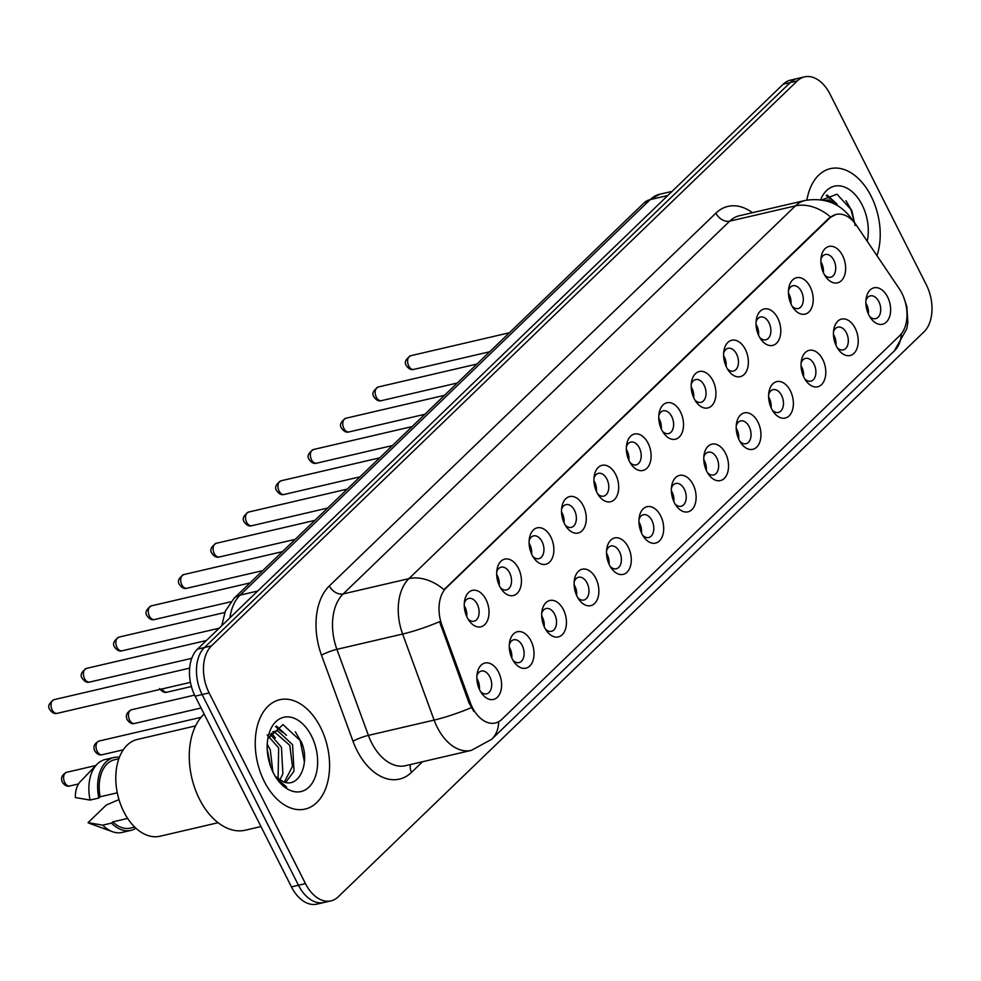 <?xml version="1.0" encoding="UTF-8"?>
<svg xmlns="http://www.w3.org/2000/svg" width="981" height="981" viewBox="0 0 981 981"><rect width="100%" height="100%" fill="white"/><g stroke="black" fill="none" stroke-linecap="round" stroke-linejoin="round"><path stroke-width="1.47" d="M791.459 304.956A18.713 11.956 -103.1 0 1 788.798 288.009A18.713 11.956 -103.1 0 1 797.933 277.513A18.713 11.956 -103.1 0 1 810.183 286.893A18.713 11.956 -103.1 0 1 809.938 310.854A18.713 11.956 -103.1 0 1 793.519 308.328A18.713 11.956 -103.1 0 1 791.459 304.956M792.182 306.293A11.698 7.468 76.9 0 0 798.215 308.537A11.698 7.468 76.9 0 0 801.416 291.504A11.698 7.468 76.9 0 0 792.918 285.753A11.698 7.468 76.9 0 0 788.503 290.437M759.049 336.225A18.713 11.956 -103.1 0 1 756.376 319.279A18.713 11.956 -103.1 0 1 765.511 308.782A18.713 11.956 -103.1 0 1 777.774 318.163A18.713 11.956 -103.1 0 1 777.528 342.124A18.713 11.956 -103.1 0 1 761.109 339.598A18.713 11.956 -103.1 0 1 759.049 336.225M759.772 337.562A11.698 7.468 76.9 0 0 765.793 339.806A11.698 7.468 76.9 0 0 769.006 322.774A11.698 7.468 76.9 0 0 760.496 317.022A11.698 7.468 76.9 0 0 756.081 321.694M726.627 367.483A18.713 11.956 -103.1 0 1 723.966 350.548A18.713 11.956 -103.1 0 1 733.089 340.051A18.713 11.956 -103.1 0 1 745.352 349.432A18.713 11.956 -103.1 0 1 745.106 373.393A18.713 11.956 -103.1 0 1 728.687 370.867A18.713 11.956 -103.1 0 1 726.627 367.483M727.35 368.819A11.698 7.468 76.9 0 0 733.383 371.076A11.698 7.468 76.9 0 0 736.584 354.043A11.698 7.468 76.9 0 0 728.086 348.292A11.698 7.468 76.9 0 0 723.659 352.964M694.205 398.752A18.713 11.956 -103.1 0 1 691.544 381.817A18.713 11.956 -103.1 0 1 700.679 371.309A18.713 11.956 -103.1 0 1 712.929 380.689A18.713 11.956 -103.1 0 1 712.684 404.663A18.713 11.956 -103.1 0 1 696.265 402.136A18.713 11.956 -103.1 0 1 694.205 398.752M694.928 400.089A11.698 7.468 76.9 0 0 700.961 402.333A11.698 7.468 76.9 0 0 704.162 385.3A11.698 7.468 76.9 0 0 695.664 379.561A11.698 7.468 76.9 0 0 691.249 384.233M661.783 430.021A18.713 11.956 -103.1 0 1 659.122 413.075A18.713 11.956 -103.1 0 1 668.257 402.578A18.713 11.956 -103.1 0 1 680.507 411.959A18.713 11.956 -103.1 0 1 680.262 435.932A18.713 11.956 -103.1 0 1 663.843 433.394A18.713 11.956 -103.1 0 1 661.783 430.021M662.518 431.358A11.698 7.468 76.9 0 0 668.539 433.602A11.698 7.468 76.9 0 0 671.74 416.569A11.698 7.468 76.9 0 0 663.242 410.818A11.698 7.468 76.9 0 0 658.827 415.503M629.373 461.291A18.713 11.956 -103.1 0 1 626.7 444.344A18.713 11.956 -103.1 0 1 635.835 433.847A18.713 11.956 -103.1 0 1 648.098 443.228A18.713 11.956 -103.1 0 1 647.852 467.189A18.713 11.956 -103.1 0 1 631.433 464.663A18.713 11.956 -103.1 0 1 629.373 461.291M630.096 462.627A11.698 7.468 76.9 0 0 636.117 464.871A11.698 7.468 76.9 0 0 639.33 447.839A11.698 7.468 76.9 0 0 630.82 442.088A11.698 7.468 76.9 0 0 626.405 446.772M596.951 492.56A18.713 11.956 -103.1 0 1 594.29 475.613A18.713 11.956 -103.1 0 1 603.413 465.117A18.713 11.956 -103.1 0 1 615.676 474.497A18.713 11.956 -103.1 0 1 615.43 498.458A18.713 11.956 -103.1 0 1 599.011 495.932A18.713 11.956 -103.1 0 1 596.951 492.56M597.674 493.884A11.698 7.468 76.9 0 0 603.707 496.141A11.698 7.468 76.9 0 0 606.908 479.108A11.698 7.468 76.9 0 0 598.41 473.357A11.698 7.468 76.9 0 0 593.983 478.029M564.529 523.817A18.713 11.956 -103.1 0 1 561.868 506.883A18.713 11.956 -103.1 0 1 571.003 496.374A18.713 11.956 -103.1 0 1 583.254 505.767A18.713 11.956 -103.1 0 1 583.008 529.728A18.713 11.956 -103.1 0 1 566.589 527.202A18.713 11.956 -103.1 0 1 564.529 523.817M565.252 525.154A11.698 7.468 76.9 0 0 571.285 527.398A11.698 7.468 76.9 0 0 574.486 510.365A11.698 7.468 76.9 0 0 565.988 504.626A11.698 7.468 76.9 0 0 561.573 509.298M532.107 555.087A18.713 11.956 -103.1 0 1 529.446 538.152A18.713 11.956 -103.1 0 1 538.581 527.643A18.713 11.956 -103.1 0 1 550.844 537.024A18.713 11.956 -103.1 0 1 550.599 560.997A18.713 11.956 -103.1 0 1 534.179 558.459A18.713 11.956 -103.1 0 1 532.107 555.087M532.842 556.423A11.698 7.468 76.9 0 0 538.863 558.667A11.698 7.468 76.9 0 0 542.064 541.635A11.698 7.468 76.9 0 0 533.566 535.896A11.698 7.468 76.9 0 0 529.151 540.568M499.697 586.356A18.713 11.956 -103.1 0 1 497.024 569.409A18.713 11.956 -103.1 0 1 506.159 558.912A18.713 11.956 -103.1 0 1 518.422 568.293A18.713 11.956 -103.1 0 1 518.176 592.254A18.713 11.956 -103.1 0 1 501.757 589.728A18.713 11.956 -103.1 0 1 499.697 586.356M500.42 587.693A11.698 7.468 76.9 0 0 506.441 589.937A11.698 7.468 76.9 0 0 509.654 572.904A11.698 7.468 76.9 0 0 501.144 567.153A11.698 7.468 76.9 0 0 496.729 571.837M467.275 617.625A18.713 11.956 -103.1 0 1 464.614 600.679A18.713 11.956 -103.1 0 1 473.737 590.182A18.713 11.956 -103.1 0 1 486 599.563A18.713 11.956 -103.1 0 1 485.754 623.524A18.713 11.956 -103.1 0 1 469.335 620.998A18.713 11.956 -103.1 0 1 467.275 617.625M467.998 618.962A11.698 7.468 76.9 0 0 474.031 621.206A11.698 7.468 76.9 0 0 477.232 604.173A11.698 7.468 76.9 0 0 468.734 598.422A11.698 7.468 76.9 0 0 464.307 603.094M823.881 273.687A18.713 11.956 -103.1 0 1 821.22 256.752A18.713 11.956 -103.1 0 1 830.343 246.243A18.713 11.956 -103.1 0 1 842.605 255.624A18.713 11.956 -103.1 0 1 842.36 279.597A18.713 11.956 -103.1 0 1 825.941 277.059A18.713 11.956 -103.1 0 1 823.881 273.687M824.604 275.023A11.698 7.468 76.9 0 0 830.637 277.267A11.698 7.468 76.9 0 0 833.838 260.235A11.698 7.468 76.9 0 0 825.34 254.496A11.698 7.468 76.9 0 0 820.913 259.168M836.474 346.33A18.713 11.956 -103.1 0 1 833.801 329.395A18.713 11.956 -103.1 0 1 842.937 318.886A18.713 11.956 -103.1 0 1 855.199 328.267A18.713 11.956 -103.1 0 1 854.954 352.24A18.713 11.956 -103.1 0 1 838.534 349.702A18.713 11.956 -103.1 0 1 836.474 346.33M837.198 347.666A11.698 7.468 76.9 0 0 843.219 349.91A11.698 7.468 76.9 0 0 846.431 332.878A11.698 7.468 76.9 0 0 837.921 327.139A11.698 7.468 76.9 0 0 833.507 331.811M804.052 377.599A18.713 11.956 -103.1 0 1 801.391 360.652A18.713 11.956 -103.1 0 1 810.514 350.156A18.713 11.956 -103.1 0 1 822.777 359.536A18.713 11.956 -103.1 0 1 822.532 383.497A18.713 11.956 -103.1 0 1 806.112 380.971A18.713 11.956 -103.1 0 1 804.052 377.599M804.776 378.936A11.698 7.468 76.9 0 0 810.809 381.18A11.698 7.468 76.9 0 0 814.009 364.147A11.698 7.468 76.9 0 0 805.511 358.396A11.698 7.468 76.9 0 0 801.085 363.08M771.63 408.869A18.713 11.956 -103.1 0 1 768.969 391.922A18.713 11.956 -103.1 0 1 778.105 381.425A18.713 11.956 -103.1 0 1 790.355 390.806A18.713 11.956 -103.1 0 1 790.11 414.767A18.713 11.956 -103.1 0 1 773.69 412.241A18.713 11.956 -103.1 0 1 771.63 408.869M772.354 410.205A11.698 7.468 76.9 0 0 778.387 412.449A11.698 7.468 76.9 0 0 781.587 395.417A11.698 7.468 76.9 0 0 773.089 389.665A11.698 7.468 76.9 0 0 768.675 394.337M739.208 440.126A18.713 11.956 -103.1 0 1 736.547 423.191A18.713 11.956 -103.1 0 1 745.683 412.682A18.713 11.956 -103.1 0 1 757.933 422.075A18.713 11.956 -103.1 0 1 757.688 446.036A18.713 11.956 -103.1 0 1 741.268 443.51A18.713 11.956 -103.1 0 1 739.208 440.126M739.944 441.462A11.698 7.468 76.9 0 0 745.965 443.706A11.698 7.468 76.9 0 0 749.165 426.674A11.698 7.468 76.9 0 0 740.667 420.935A11.698 7.468 76.9 0 0 736.253 425.607M706.798 471.395A18.713 11.956 -103.1 0 1 704.125 454.461A18.713 11.956 -103.1 0 1 713.261 443.952A18.713 11.956 -103.1 0 1 725.523 453.332A18.713 11.956 -103.1 0 1 725.278 477.306A18.713 11.956 -103.1 0 1 708.858 474.767A18.713 11.956 -103.1 0 1 706.798 471.395M707.522 472.732A11.698 7.468 76.9 0 0 713.543 474.976A11.698 7.468 76.9 0 0 716.755 457.943A11.698 7.468 76.9 0 0 708.245 452.204A11.698 7.468 76.9 0 0 703.831 456.876M674.376 502.664A18.713 11.956 -103.1 0 1 671.715 485.718A18.713 11.956 -103.1 0 1 680.839 475.221A18.713 11.956 -103.1 0 1 693.101 484.602A18.713 11.956 -103.1 0 1 692.856 508.563A18.713 11.956 -103.1 0 1 676.436 506.037A18.713 11.956 -103.1 0 1 674.376 502.664M675.1 504.001A11.698 7.468 76.9 0 0 681.133 506.245A11.698 7.468 76.9 0 0 684.333 489.212A11.698 7.468 76.9 0 0 675.835 483.461A11.698 7.468 76.9 0 0 671.409 488.146M641.954 533.934A18.713 11.956 -103.1 0 1 639.293 516.987A18.713 11.956 -103.1 0 1 648.429 506.49A18.713 11.956 -103.1 0 1 660.679 515.871A18.713 11.956 -103.1 0 1 660.434 539.832A18.713 11.956 -103.1 0 1 644.014 537.306A18.713 11.956 -103.1 0 1 641.954 533.934M642.678 535.27A11.698 7.468 76.9 0 0 648.711 537.514A11.698 7.468 76.9 0 0 651.911 520.482A11.698 7.468 76.9 0 0 643.413 514.731A11.698 7.468 76.9 0 0 638.999 519.403M609.532 565.191A18.713 11.956 -103.1 0 1 606.871 548.256A18.713 11.956 -103.1 0 1 616.007 537.747A18.713 11.956 -103.1 0 1 628.269 547.14A18.713 11.956 -103.1 0 1 628.024 571.101A18.713 11.956 -103.1 0 1 611.604 568.575A18.713 11.956 -103.1 0 1 609.532 565.191M610.268 566.528A11.698 7.468 76.9 0 0 616.289 568.784A11.698 7.468 76.9 0 0 619.489 551.751A11.698 7.468 76.9 0 0 610.991 546A11.698 7.468 76.9 0 0 606.577 550.672M577.122 596.46A18.713 11.956 -103.1 0 1 574.449 579.526A18.713 11.956 -103.1 0 1 583.585 569.017A18.713 11.956 -103.1 0 1 595.847 578.398A18.713 11.956 -103.1 0 1 595.602 602.371A18.713 11.956 -103.1 0 1 579.182 599.845A18.713 11.956 -103.1 0 1 577.122 596.46M577.846 597.797A11.698 7.468 76.9 0 0 583.867 600.041A11.698 7.468 76.9 0 0 587.079 583.008A11.698 7.468 76.9 0 0 578.569 577.269A11.698 7.468 76.9 0 0 574.155 581.941M544.7 627.73A18.713 11.956 -103.1 0 1 542.039 610.783A18.713 11.956 -103.1 0 1 551.163 600.286A18.713 11.956 -103.1 0 1 563.425 609.667A18.713 11.956 -103.1 0 1 563.18 633.64A18.713 11.956 -103.1 0 1 546.76 631.102A18.713 11.956 -103.1 0 1 544.7 627.73M545.424 629.066A11.698 7.468 76.9 0 0 551.457 631.31A11.698 7.468 76.9 0 0 554.657 614.278A11.698 7.468 76.9 0 0 546.159 608.527A11.698 7.468 76.9 0 0 541.733 613.211M512.278 658.999A18.713 11.956 -103.1 0 1 509.617 642.052A18.713 11.956 -103.1 0 1 518.753 631.556A18.713 11.956 -103.1 0 1 531.003 640.936A18.713 11.956 -103.1 0 1 530.758 664.897A18.713 11.956 -103.1 0 1 514.338 662.371A18.713 11.956 -103.1 0 1 512.278 658.999M513.002 660.336A11.698 7.468 76.9 0 0 519.035 662.58A11.698 7.468 76.9 0 0 522.235 645.547A11.698 7.468 76.9 0 0 513.737 639.796A11.698 7.468 76.9 0 0 509.323 644.48M479.868 690.268A18.713 11.956 -103.1 0 1 477.195 673.322A18.713 11.956 -103.1 0 1 486.331 662.825A18.713 11.956 -103.1 0 1 498.593 672.206A18.713 11.956 -103.1 0 1 498.348 696.167A18.713 11.956 -103.1 0 1 481.929 693.641A18.713 11.956 -103.1 0 1 479.868 690.268M480.592 691.593A11.698 7.468 76.9 0 0 486.613 693.849A11.698 7.468 76.9 0 0 489.813 676.816A11.698 7.468 76.9 0 0 481.315 671.065A11.698 7.468 76.9 0 0 476.901 675.737M868.884 315.06A18.713 11.956 -103.1 0 1 866.223 298.126A18.713 11.956 -103.1 0 1 875.359 287.617A18.713 11.956 -103.1 0 1 887.609 296.998A18.713 11.956 -103.1 0 1 887.364 320.971A18.713 11.956 -103.1 0 1 870.944 318.445A18.713 11.956 -103.1 0 1 868.884 315.06M869.607 316.397A11.698 7.468 76.9 0 0 875.641 318.641A11.698 7.468 76.9 0 0 878.841 301.608A11.698 7.468 76.9 0 0 870.343 295.87A11.698 7.468 76.9 0 0 865.929 300.542M788.454 293.111A11.698 7.468 -103.1 0 1 789.153 294.361A11.698 7.468 -103.1 0 1 790.956 303.902M756.032 324.38A11.698 7.468 -103.1 0 1 756.731 325.618A11.698 7.468 -103.1 0 1 758.546 335.171M723.61 355.649A11.698 7.468 -103.1 0 1 724.309 356.888A11.698 7.468 -103.1 0 1 726.124 366.44M691.2 386.919A11.698 7.468 -103.1 0 1 691.899 388.157A11.698 7.468 -103.1 0 1 693.702 397.71M658.778 418.188A11.698 7.468 -103.1 0 1 659.477 419.427A11.698 7.468 -103.1 0 1 661.28 428.967M626.356 449.445A11.698 7.468 -103.1 0 1 627.055 450.696A11.698 7.468 -103.1 0 1 628.87 460.236M593.934 480.715A11.698 7.468 -103.1 0 1 594.633 481.953A11.698 7.468 -103.1 0 1 596.448 491.506M561.524 511.984A11.698 7.468 -103.1 0 1 562.223 513.222A11.698 7.468 -103.1 0 1 564.026 522.775M529.102 543.253A11.698 7.468 -103.1 0 1 529.801 544.492A11.698 7.468 -103.1 0 1 531.616 554.032M496.68 574.51A11.698 7.468 -103.1 0 1 497.379 575.761A11.698 7.468 -103.1 0 1 499.194 585.301M464.258 605.78A11.698 7.468 -103.1 0 1 464.957 607.018A11.698 7.468 -103.1 0 1 466.772 616.571M820.876 261.853A11.698 7.468 -103.1 0 1 821.575 263.092A11.698 7.468 -103.1 0 1 823.378 272.644M833.458 334.496A11.698 7.468 -103.1 0 1 834.157 335.735A11.698 7.468 -103.1 0 1 835.971 345.275M801.036 365.754A11.698 7.468 -103.1 0 1 801.735 367.004A11.698 7.468 -103.1 0 1 803.549 376.545M768.626 397.023A11.698 7.468 -103.1 0 1 769.325 398.261A11.698 7.468 -103.1 0 1 771.127 407.814M736.204 428.292A11.698 7.468 -103.1 0 1 736.903 429.531A11.698 7.468 -103.1 0 1 738.705 439.083M703.782 459.562A11.698 7.468 -103.1 0 1 704.481 460.8A11.698 7.468 -103.1 0 1 706.295 470.353M671.36 490.819A11.698 7.468 -103.1 0 1 672.059 492.07A11.698 7.468 -103.1 0 1 673.873 501.61M638.95 522.088A11.698 7.468 -103.1 0 1 639.649 523.327A11.698 7.468 -103.1 0 1 641.451 532.879M606.528 553.358A11.698 7.468 -103.1 0 1 607.227 554.596A11.698 7.468 -103.1 0 1 609.042 564.149M574.106 584.627A11.698 7.468 -103.1 0 1 574.805 585.865A11.698 7.468 -103.1 0 1 576.62 595.418M541.684 615.896A11.698 7.468 -103.1 0 1 542.383 617.135A11.698 7.468 -103.1 0 1 544.197 626.675M509.274 647.153A11.698 7.468 -103.1 0 1 509.973 648.392A11.698 7.468 -103.1 0 1 511.775 657.944M476.852 678.423A11.698 7.468 -103.1 0 1 477.551 679.661A11.698 7.468 -103.1 0 1 479.366 689.214M865.88 303.227A11.698 7.468 -103.1 0 1 866.579 304.466A11.698 7.468 -103.1 0 1 868.381 314.018M899.283 288.757A31.576 20.172 -103.1 0 1 901.895 293.233A31.576 20.172 -103.1 0 1 899.785 335.563L501.867 719.343A31.576 20.172 -103.1 0 1 495.331 722.997A31.576 20.172 -103.1 0 1 470.242 702.543L441.977 625.326A31.576 20.172 -103.1 0 1 446.22 587.926L829.693 218.076A31.576 20.172 -103.1 0 1 836.229 214.422A31.576 20.172 -103.1 0 1 856.56 225.471L899.283 288.757M871.153 196.237A56.125 35.856 76.9 0 0 830.343 168.658A56.125 35.856 76.9 0 0 806.897 200.087A56.125 35.856 76.9 0 1 830.343 168.658A56.125 35.856 76.9 0 1 871.153 196.237A56.125 35.856 76.9 0 1 876.953 255.661A56.125 35.856 76.9 0 0 871.153 196.237M320.505 727.313A56.125 35.856 76.9 0 0 279.695 699.735A56.125 35.856 76.9 0 0 264.318 781.501A56.125 35.856 76.9 0 0 305.128 809.08A56.125 35.856 76.9 0 0 320.505 727.313A56.125 35.856 76.9 0 0 279.695 699.735A56.125 35.856 76.9 0 0 264.318 781.501A56.125 35.856 76.9 0 0 305.128 809.08A56.125 35.856 76.9 0 0 320.505 727.313M804.506 76.886L790.49 80.135A35.083 22.404 76.9 0 0 783.218 84.194L197.463 649.14A35.083 22.404 76.9 0 0 195.121 696.179L291.443 886.885L298.457 885.254A35.083 22.404 76.9 0 0 323.951 902.483A35.083 22.404 76.9 0 1 298.457 885.254L202.123 694.548L298.457 885.254L305.459 883.623A35.083 22.404 76.9 0 0 330.965 900.865A35.083 22.404 76.9 0 0 338.224 896.806L923.992 331.86A35.083 22.404 76.9 0 0 926.334 284.821L830.012 94.115A35.083 22.404 76.9 0 0 804.506 76.886A35.083 22.404 76.9 0 0 797.246 80.945L211.479 645.878A35.083 22.404 76.9 0 0 209.137 692.929L305.459 883.623M197.463 649.14L204.477 647.509A35.083 22.404 76.9 0 0 202.123 694.548A35.083 22.404 76.9 0 1 204.477 647.509L790.232 82.576L204.477 647.509L211.479 645.878M797.492 78.517A35.083 22.404 76.9 0 0 790.232 82.576A35.083 22.404 76.9 0 1 797.492 78.517M473.872 711.495L468.967 702.837L439.586 621.709A40.932 5.96 159.9 0 1 402.627 634.045A46.769 29.884 -103.1 0 1 408.918 578.643A40.932 29.418 -134 0 1 443.976 589.691L828.835 218.285L835.702 214.545M291.443 886.885A35.083 22.404 76.9 0 0 316.949 904.114L330.965 900.865M824.727 200.455L828.528 199.916L839.295 206.746M867.216 241.24A38.124 24.353 76.9 0 0 862.14 204.931A38.124 24.353 76.9 0 0 820.656 199.707M855.174 225.581L851.79 210.363L837.001 194.201L821.919 199.903M845.978 200.713L850.711 208.928L854.598 222.822M826.198 195.538L833.212 201.264M827.118 194.986L837.136 204.244M204.146 714.045A63.14 40.331 76.9 0 0 199.474 799.147A63.14 40.331 76.9 0 0 245.373 830.184L260.971 826.554M195.575 725.903L137.438 739.429A49.7 31.748 76.9 0 0 123.827 811.814A49.7 31.748 76.9 0 0 159.952 836.241L218.089 822.716M267.237 744.187L270.302 749.864L272.853 771.839M270.376 734.426L281.437 747.277L282.884 773.739L279.757 780.153M267.163 734.916L278.653 747.927L278.089 778.975M268.095 738.092L275.465 731.213L277.881 730.992L292.559 744.689L294.018 771.152L285.655 782.482M274.091 731.654L289.787 745.339L292.473 766.394L284.306 782.164M267.519 750.514L270.658 766.59M275.33 776.412L283.644 781.943C300.039 788.491 310.437 761.195 301.142 741.452L283.006 724.616L267.972 738.546M311.492 736.008A38.124 24.353 76.9 0 0 286.513 716.89A38.124 24.353 76.9 0 0 267.899 738.288A38.124 24.353 76.9 0 0 273.331 772.807A38.124 24.353 76.9 0 0 277.525 779.687A38.124 24.353 76.9 0 0 310.989 784.849A38.124 24.353 76.9 0 0 311.492 736.008M276.875 778.779L286.66 787.118L276.397 778.068M118.848 758.754L114.458 759.772A35.083 22.404 76.9 0 0 100.111 796.793L117.291 792.795M119.412 757.222A37.425 23.9 76.9 0 0 113.931 757.504L105.163 759.539A37.425 23.9 76.9 0 0 96.886 764.395L80.393 781.538A23.385 14.936 76.9 0 0 75.378 797.553L90.068 800.067L98.823 798.031L100.111 796.793M96.886 764.395A37.425 23.9 76.9 0 0 90.068 800.067M113.931 757.504A37.425 23.9 76.9 0 0 98.823 798.031M127.653 818.424L112.778 821.882A35.083 22.404 76.9 0 0 130.35 828.111L134.74 827.093M118.971 799.564L106.328 805.021L88.057 822.642A23.385 14.936 76.9 0 0 90.178 823.623L112.545 831.729A37.425 23.9 76.9 0 0 122.122 832.428L130.878 830.392A37.425 23.9 76.9 0 0 135.93 828.222M112.778 821.882L111.503 823.12L102.735 825.156A37.425 23.9 76.9 0 0 112.545 831.729M102.735 825.156L88.057 822.642M111.503 823.12A37.425 23.9 76.9 0 0 130.878 830.392M295.318 731.789L300.063 740.005L304.417 761.881M275.538 726.614L282.553 732.341M270.67 734.095L271.43 734.928M276.47 726.063L286.489 735.333M271.553 733.236L275.354 737.92M470.242 702.543L468.967 702.837M441.977 625.326L440.702 625.62M446.22 587.926L445.362 588.122M829.693 218.076L828.835 218.285M422.566 761.722L411.554 772.341A11.698 8.4 46 0 1 410.585 764.518M411.554 772.341A58.468 37.352 -103.1 0 1 356.949 750.379A58.468 37.352 -103.1 0 1 352.988 741.231L321.498 655.185A58.468 37.352 -103.1 0 1 329.358 585.927L715.872 213.159A58.468 37.352 -103.1 0 1 752.452 212.705M371.566 742.691A46.769 29.884 76.9 0 0 405.57 765.683L471.297 750.391A46.769 29.884 -103.1 0 1 437.293 727.412A46.769 29.884 -103.1 0 1 434.117 720.091L402.627 634.045L336.9 649.336L368.402 735.382A46.769 29.884 76.9 0 0 371.566 742.691M498.667 721.722A40.932 29.418 46 0 1 491.64 739.318L894.243 351.026A40.932 29.418 -134 0 0 901.257 333.957M853.36 221.375L852.072 219.474C840.754 203.594 825.107 197.255 805.107 200.455A46.769 29.884 -103.1 0 0 795.419 205.875L729.705 221.154L343.191 593.922L408.918 578.643L795.419 205.875A40.932 29.418 46 0 1 830.478 216.924M852.072 219.474A40.932 16.174 146 0 1 852.722 220.713M471.297 707.669A40.932 5.96 159.9 0 1 434.117 720.091L368.402 735.382A11.698 1.704 -20.1 0 0 352.988 741.231M797.246 80.945L783.218 84.194M209.137 692.929L195.121 696.179M329.358 585.927A11.698 8.4 46 0 0 343.191 593.922A46.769 29.884 76.9 0 0 336.9 649.336A11.698 1.704 -20.1 0 0 321.498 655.185M805.107 200.455L739.38 215.746A46.769 29.884 76.9 0 0 729.705 221.154A11.698 8.4 46 0 1 715.872 213.159M221.731 625.731L225.348 611.065L234.005 598.361L644.063 202.871L659.845 194.213A46.769 29.884 76.9 0 0 650.17 199.634L667.791 195.538M644.063 202.871A23.385 16.812 46 0 1 650.17 199.634L240.1 595.111L257.733 591.016M234.005 598.361A23.385 16.812 46 0 1 240.1 595.111A46.769 29.884 76.9 0 0 229.959 617.797M408.746 365.95A7.014 4.476 76.9 0 0 413.847 369.396C411.211 370.205 408.746 368.991 406.453 365.766C404.074 362.614 405.472 359.279 410.671 355.735A7.014 4.476 76.9 0 0 408.746 365.95M376.324 397.219A7.014 4.476 76.9 0 0 381.425 400.665C378.789 401.462 376.324 400.26 374.031 397.035C371.652 393.884 373.062 390.536 378.249 386.992A7.014 4.476 76.9 0 0 376.324 397.219M343.914 428.476A7.014 4.476 76.9 0 0 349.015 431.934C346.379 432.731 343.914 431.517 341.621 428.292C339.23 425.153 340.64 421.805 345.827 418.262A7.014 4.476 76.9 0 0 343.914 428.476M311.492 459.746A7.014 4.476 76.9 0 0 316.593 463.191C313.957 464.001 311.492 462.787 309.199 459.562C306.82 456.423 308.218 453.075 313.417 449.531A7.014 4.476 76.9 0 0 311.492 459.746M279.07 491.015A7.014 4.476 76.9 0 0 284.171 494.461C281.535 495.27 279.07 494.056 276.777 490.831C274.398 487.692 275.796 484.344 280.995 480.8A7.014 4.476 76.9 0 0 279.07 491.015M246.648 522.284A7.014 4.476 76.9 0 0 251.749 525.73C249.113 526.539 246.648 525.326 244.355 522.1C241.976 518.949 243.386 515.614 248.573 512.057A7.014 4.476 76.9 0 0 246.648 522.284M214.238 553.554A7.014 4.476 76.9 0 0 219.339 557C216.703 557.797 214.238 556.595 211.945 553.358C209.554 550.218 210.964 546.871 216.151 543.327A7.014 4.476 76.9 0 0 214.238 553.554M162.098 688.944A7.014 4.476 76.9 0 0 167.089 692.169L191.405 686.516M134.667 723.438C132.03 724.248 129.566 723.034 127.272 719.809C125.261 715.64 126.659 712.304 131.491 709.766A7.014 4.476 76.9 0 0 129.566 719.993A7.014 4.476 76.9 0 0 134.667 723.438L201.08 707.988M102.245 754.708C99.608 755.505 97.144 754.303 94.85 751.066C92.839 746.909 94.237 743.561 99.069 741.035A7.014 4.476 76.9 0 0 97.144 751.262A7.014 4.476 76.9 0 0 102.245 754.708L123.275 749.815M69.823 785.965C67.186 786.774 64.721 785.56 62.441 782.335C60.417 778.178 61.828 774.831 66.647 772.305A7.014 4.476 76.9 0 0 64.734 782.519A7.014 4.476 76.9 0 0 69.823 785.965L78.541 783.942M181.816 584.811A7.014 4.476 76.9 0 0 186.917 588.257C184.281 589.066 181.816 587.852 179.523 584.627C177.144 581.488 178.542 578.14 183.741 574.596A7.014 4.476 76.9 0 0 181.816 584.811M149.394 616.08A7.014 4.476 76.9 0 0 154.495 619.526C151.859 620.335 149.394 619.121 147.101 615.896C144.722 612.757 146.12 609.409 151.319 605.866A7.014 4.476 76.9 0 0 149.394 616.08M116.984 647.35A7.014 4.476 76.9 0 0 122.073 650.795C119.437 651.605 116.972 650.391 114.691 647.166C112.3 644.014 113.71 640.679 118.897 637.123A7.014 4.476 76.9 0 0 116.984 647.35M84.562 678.619A7.014 4.476 76.9 0 0 89.663 682.065C87.027 682.862 84.562 681.66 82.269 678.423C79.878 675.284 81.288 671.936 86.475 668.392A7.014 4.476 76.9 0 0 84.562 678.619M52.14 709.876A7.014 4.476 76.9 0 0 57.241 713.334C54.605 714.131 52.14 712.917 49.847 709.692C47.468 706.553 48.866 703.205 54.065 699.661A7.014 4.476 76.9 0 0 52.14 709.876M471.297 750.391L491.64 739.318M903.587 296.985L906.836 306.562L907.842 322.663L906.836 328.684L894.243 351.026M659.845 194.213L672.108 191.369M413.847 369.396L489.691 351.762M410.671 355.735L509.384 332.767M381.425 400.665L457.281 383.019M378.249 386.992L476.962 364.037M349.015 431.934L424.859 414.289M345.827 418.262L444.54 395.306M316.593 463.191L392.437 445.558M313.417 449.531L412.118 426.576M272.681 731.863L275.465 731.213M284.171 494.461L360.015 476.827M280.995 480.8L379.708 457.845M251.749 525.73L327.605 508.084M248.573 512.057L347.286 489.102M219.339 557L295.183 539.354M216.151 543.327L314.864 520.371M167.089 692.169C164.452 692.978 161.988 691.764 159.695 688.539M131.491 709.766L194.581 695.1M99.069 741.035L201.056 717.319M66.647 772.305L95.807 765.523M186.917 588.257L262.761 570.623M183.741 574.596L282.442 551.641M154.495 619.526L230.903 601.758M151.319 605.866L250.032 582.91M122.073 650.795L219.155 628.22M118.897 637.123L224.759 612.512M89.663 682.065L191.749 658.325M86.475 668.392L206.415 640.507M57.241 713.334L190.424 682.359M54.065 699.661L189.627 668.135"/></g></svg>
